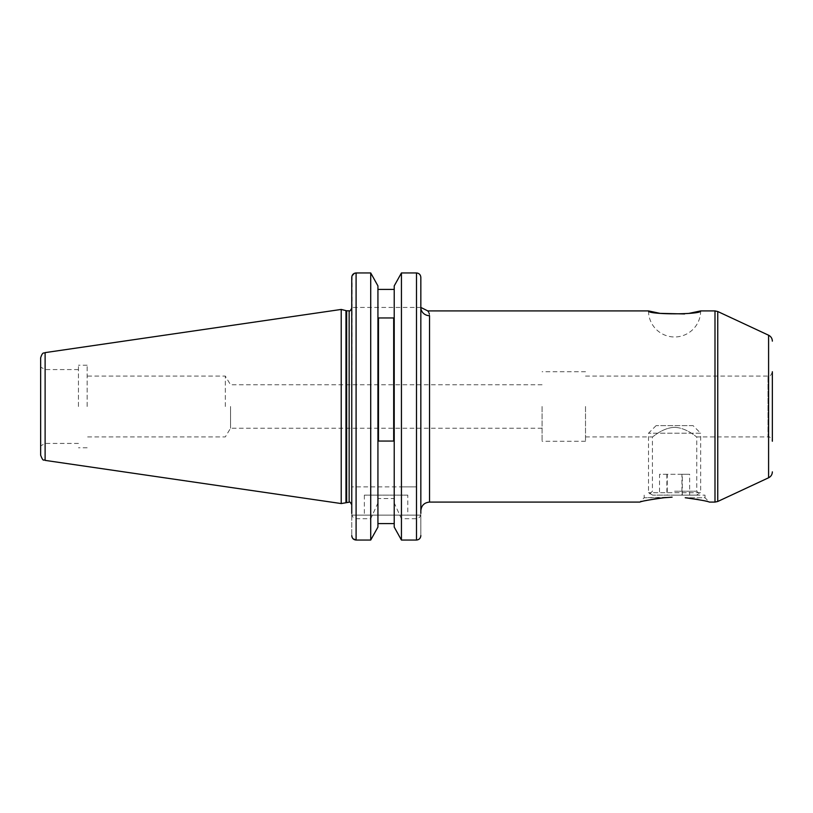 <?xml version="1.0" encoding="UTF-8"?>
<svg xmlns="http://www.w3.org/2000/svg" width="813" height="813" viewBox="0 0 813 813"><rect width="100%" height="100%" fill="white"/><g stroke="black" fill="none" stroke-linecap="round" stroke-linejoin="round"><path stroke-width="0.61" stroke-dasharray="4.07 3.05" d="M696.467 495.137L652.707 495.137L696.467 495.137L700.654 492.719L648.52 492.719L700.654 492.719L700.654 433.217L648.52 433.217L700.654 433.217L693.052 425.616L656.121 425.616L693.052 425.616M681.924 495.137L659.536 495.137L689.637 495.137L681.924 495.137L681.924 474.284L689.637 474.284L689.637 495.137M682.3 495.137L682.3 474.284L689.637 474.284M682.3 474.284L667.249 474.284L667.249 495.137M667.249 474.284L659.536 474.284L659.536 495.137M681.924 474.284L659.536 474.284M666.873 474.284L666.873 495.137M429.528 502.088L429.528 315.688A8.689 8.252 180 0 1 420.839 307.436L351.755 307.436L420.839 307.436L420.839 277.436L420.839 513.359C420.788 516.377 419.345 518.176 416.49 518.745L401.439 518.745L394.224 502.962L394.224 498.542L377.933 498.542L377.933 502.962L370.718 518.745L356.094 518.745C353.249 518.176 351.805 516.387 351.755 513.359L351.755 486.885L401.439 486.885L401.439 272.944L416.49 272.944L416.49 486.885L401.439 486.885M542.068 406.5L542.068 441.256L542.068 406.5M585.512 406.5L585.512 441.256L585.512 406.5M230.536 406.5L230.536 428.227L230.536 406.5M648.52 310.912A26.067 26.067 0 0 0 674.587 336.978A26.067 26.067 0 0 0 700.654 310.912M674.587 495.137L705.003 495.137L674.587 495.137M674.587 491.225L696.751 491.225L674.587 491.225M659.262 498.247L663.947 497.749L644.17 497.749L672.097 497.16M585.512 376.084L768 376.084C769.291 375.25 770.287 377.679 772.35 371.744L772.35 441.256C771.252 437.872 769.809 436.418 768 436.916L768 376.084L768 436.916L696.751 436.916L696.751 491.225L700.654 495.137M674.587 427.333C662.27 427.811 652.626 437.343 652.433 436.916C652.605 437.364 662.229 427.821 674.587 427.333C662.27 427.811 652.626 437.343 652.433 436.916C652.605 437.364 662.229 427.821 674.587 427.333C686.863 427.801 696.548 437.333 696.751 436.916C696.589 437.374 686.894 427.801 674.587 427.333C686.863 427.801 696.548 437.333 696.751 436.916C696.589 437.374 686.894 427.801 674.587 427.333M684.566 313.94L689.078 313.361M429.528 315.688L429.315 313.95M429.061 313.117L428.603 312.111M407.801 495.137L364.356 495.137L407.801 495.137L407.801 515.127L364.356 515.127L407.801 515.127M364.356 495.137L364.356 515.127M225.313 406.5L225.313 376.084L225.313 406.5M87.143 406.5L87.143 365.22L87.143 406.5M40.65 357.781L40.65 455.219M45 406.5L45 369.569L45 406.5M78.455 406.5L78.455 365.22L78.455 406.5M352.08 275.729L351.755 504.802L351.755 406.5L351.755 486.885L416.49 486.885M341.226 309.438L341.226 503.562M394.224 498.542L394.224 285.912L394.224 289.408L377.933 289.408L377.933 486.885L377.933 285.912M354.407 273.3L370.718 272.944L370.718 486.885M420.839 307.436L420.839 406.5M420.839 535.564L420.839 515.127L351.755 515.127L420.839 515.127L420.839 535.564C420.616 538.257 419.162 539.761 416.49 540.056L416.49 518.745M377.933 502.962L377.933 289.408M351.755 515.127L351.755 535.564L351.755 515.127M351.755 307.436L351.755 277.436M394.224 289.408L394.224 285.912M394.224 523.592L394.224 527.088L394.224 523.592M353.005 538.724L351.755 535.564M370.718 518.745L370.718 540.056M377.933 498.542L377.933 527.088M394.224 502.962L394.224 527.088M401.439 518.745L401.439 540.056M40.65 406.5L40.65 445.941L40.65 406.5M393.685 441.053L393.685 317.964M378.472 441.053L378.472 317.964M644.17 495.137L644.17 497.749L639.831 502.088L654.841 498.867M689.983 498.247L695.969 499.141M698.357 499.578L709.343 502.088L705.003 497.749L685.227 497.749L705.003 497.749L705.003 495.137M768.59 335.22L768.59 477.78M714.993 310.912L714.993 502.088M717.757 501.479L717.757 311.521M349.143 310.8L349.143 502.2M346.653 310.8L346.653 502.2M345.972 310.708L345.972 502.292M45.111 352.618L45.111 460.382M356.094 272.944L356.094 486.885M356.094 518.745L356.094 540.056M652.707 495.137L648.52 492.719L648.52 433.217L656.121 425.616M585.512 441.256L542.068 441.256M542.068 428.227L230.536 428.227L225.313 436.916L87.143 436.916M585.512 436.916L652.433 436.916L652.433 491.225L648.52 495.137M542.068 384.773L230.536 384.773L225.313 376.084L87.143 376.084M78.455 369.569L45 369.569L40.65 367.059M87.143 365.22L78.455 365.22M87.143 447.78L78.455 447.78M78.455 443.431L45 443.431L40.65 445.941M585.512 371.744L542.068 371.744"/><path stroke-width="1.22" d="M420.839 406.5L420.839 307.436A8.689 8.252 180 0 0 429.528 315.688C427.587 309.316 427.587 309.316 429.528 315.688L429.528 502.088C424.254 502.607 421.358 505.503 420.839 510.777M689.078 313.361L700.654 310.912C702.259 314.773 646.904 314.773 648.52 310.912L660.095 313.371L684.566 313.94M672.097 497.16L663.947 497.749C649.516 499.741 641.477 501.194 639.831 502.088C641.427 501.204 649.465 499.761 663.947 497.749M772.35 441.256L772.35 371.744M429.315 313.95L429.061 313.117M428.603 312.111L427.933 311.094M351.755 308.198C350.464 310.668 349.6 311.542 349.143 310.8L349.143 502.2L341.226 503.562L341.226 309.438L45.111 352.618C43.872 353.685 42.835 351.104 40.65 357.781L40.65 455.219C43.658 462.943 43.638 458.786 45.111 460.382L45.111 352.618M648.52 310.912L427.79 310.912L420.839 307.436L420.839 277.436C420.616 274.743 419.173 273.249 416.49 272.944C419.162 273.239 420.616 274.743 420.839 277.436L420.839 513.359M394.224 527.088L401.439 540.056L394.224 527.088L394.224 285.912L401.439 272.944L394.224 285.912M401.439 540.056L416.49 540.056L401.439 540.056L401.439 272.944L416.49 272.944L416.49 540.056C419.162 539.761 420.616 538.257 420.839 535.564M377.933 285.912L370.718 272.944L377.933 285.912L377.933 527.088L370.718 540.056L370.718 272.944L356.094 272.944C353.421 273.249 351.978 274.743 351.755 277.436L351.755 307.436M354.407 273.3L352.08 275.729M377.933 289.408L394.224 289.408M377.933 523.592L394.224 523.592L377.933 523.592M378.472 317.964L378.472 441.053L393.685 441.053L393.685 317.964L378.472 317.964M351.755 513.359L351.755 277.436M351.755 535.564C351.978 538.257 353.431 539.761 356.094 540.056L370.718 540.056L377.933 527.088M370.718 540.056L356.094 540.056L353.005 538.724M654.841 498.867L659.262 498.247M685.227 497.749C699.658 499.741 707.696 501.194 709.343 502.088C707.747 501.204 699.708 499.761 685.227 497.749L689.983 498.247M695.969 499.141L698.357 499.578M709.343 502.088L714.993 502.088L714.993 310.912L717.757 311.521L717.757 501.479L768.59 477.78L768.59 335.22C770.988 336.47 772.238 338.432 772.35 341.135M346.653 502.2L346.653 310.8L341.226 309.438M345.972 502.292L345.972 310.708M356.094 540.056L356.094 272.944M768.59 335.22L717.757 311.521M714.993 310.912L700.654 310.912M45.111 460.382L341.226 503.562M349.143 310.8L346.653 310.8M349.143 502.2C349.58 501.448 350.444 502.312 351.755 504.802M639.831 502.088L429.528 502.088M714.993 502.088L717.757 501.479M768.59 477.78C770.988 476.53 772.238 474.568 772.35 471.865"/></g></svg>
